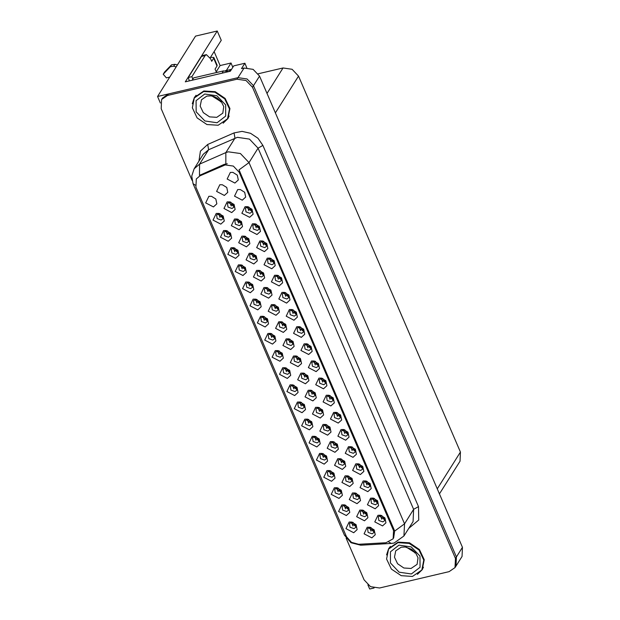 <?xml version="1.0" encoding="UTF-8"?>
<svg xmlns="http://www.w3.org/2000/svg" width="620" height="620" viewBox="0 0 620 620"><rect width="100%" height="100%" fill="white"/><g stroke="black" fill="none" stroke-linecap="round" stroke-linejoin="round"><path stroke-width="0.93" d="M322.121 378.254L319.246 379.556L319.781 383.338L323.772 384.733L325.539 383.509L325.469 380.362M325.95 382.153L325.221 382.424L320.292 378.603M318.889 378.13L315.727 384.741L323.477 388.787L326.911 385.687L325.864 380.843L321.517 378.107L318.889 378.13M322.826 453.592L319.959 454.886L320.486 458.668L324.477 460.063L326.252 458.846L326.174 455.692M326.655 457.49L325.934 457.754L321.005 453.933M319.602 453.46L316.433 460.071L324.19 464.117L327.624 461.017L326.57 456.173L322.222 453.437L319.602 453.46M336.885 412.54L334.017 413.842L334.544 417.624L338.536 419.019L340.31 417.795L340.233 414.648M340.713 416.439L339.993 416.71L335.063 412.889M333.653 412.416L330.491 419.027L338.249 423.072L341.682 419.972L340.628 415.129L336.28 412.393L333.653 412.416M271.149 333.583L268.274 334.885L268.801 338.667L272.8 340.062L274.567 338.838L274.49 335.691M274.97 337.481L274.249 337.753L269.32 333.932M267.918 333.459L264.755 340.07L272.505 344.115L275.939 341.015L274.892 336.172L270.545 333.436L267.918 333.459M348.347 475.989L345.472 477.292L345.999 481.066L349.998 482.461L351.765 481.244L351.687 478.09M352.168 479.888L351.447 480.151L346.518 476.338M345.115 475.865L341.946 482.469L349.703 486.522L353.137 483.422L352.09 478.578L347.735 475.842L345.115 475.865M285.208 292.539L282.333 293.834L282.86 297.615L286.858 299.01L288.626 297.794L288.548 294.639M289.029 296.438L288.308 296.701L283.379 292.88M281.976 292.408L278.806 299.018L286.564 303.072L289.997 299.964L288.951 295.12L284.596 292.392L281.976 292.408M234.228 247.868L231.361 249.162L231.888 252.945L235.879 254.34L237.654 253.123L237.576 249.969M238.057 251.767L237.336 252.03L232.407 248.209M231.004 247.737L227.835 254.347L235.592 258.401L239.026 255.301L237.972 250.457L233.624 247.721L231.004 247.737M256.378 299.297L253.51 300.599L254.037 304.381L258.029 305.769L259.803 304.552L259.726 301.405M260.206 303.196L259.486 303.467L254.556 299.646M253.154 299.173L249.984 305.776L257.742 309.829L261.175 306.729L260.121 301.886L255.773 299.15L253.154 299.173M333.599 441.742L330.724 443.044L331.251 446.826L335.25 448.221L337.017 446.997L336.939 443.85M337.42 445.64L336.699 445.912L331.77 442.091M330.367 441.618L327.197 448.229L334.955 452.275L338.388 449.175L337.342 444.331L332.987 441.595L330.367 441.618M270.436 258.253L267.569 259.548L268.096 263.329L272.087 264.724L273.862 263.508L273.784 260.353M274.265 262.151L273.544 262.415L268.615 258.594M267.204 258.122L264.043 264.732L271.8 268.778L275.233 265.678L274.179 260.834L269.832 258.098L267.204 258.122M344.976 505.021L342.108 506.315L342.635 510.097L346.627 511.492L348.401 510.275L348.324 507.121M348.804 508.919L348.084 509.183L343.154 505.362M341.752 504.889L338.582 511.5L346.34 515.553L349.773 512.453L348.719 507.61L344.371 504.874L341.752 504.889M259.858 270.522L256.982 271.824L257.509 275.606L261.508 277.001L263.275 275.776L263.198 272.63M263.678 274.42L262.958 274.691L258.029 270.87M256.626 270.397L253.464 277.001L261.214 281.054L264.647 277.954L263.601 273.11L259.253 270.374L256.626 270.397M296.724 356.136L293.857 357.43L294.384 361.212L298.375 362.607L300.142 361.39L300.072 358.236M300.553 360.034L299.832 360.298L294.903 356.477M293.493 356.004L290.331 362.615L298.088 366.66L301.522 363.56L300.467 358.716L296.12 355.981L293.493 356.004M219.465 213.582L216.597 214.876L217.124 218.659L221.115 220.054L222.882 218.837L222.812 215.683M223.293 217.481L222.565 217.744L217.643 213.923M216.233 213.451L213.071 220.061L220.821 224.107L224.254 221.007L223.208 216.163L218.86 213.435L216.233 213.451M285.913 367.869L283.046 369.171L283.572 372.953L287.564 374.348L289.331 373.124L289.261 369.977M289.742 371.775L289.013 372.039L284.092 368.218M282.681 367.745L279.519 374.356L287.269 378.401L290.703 375.301L289.656 370.458L285.308 367.722L282.681 367.745M370.466 527.357L367.59 528.651L368.125 532.433L372.116 533.828L373.883 532.611L373.813 529.457M374.294 531.255L373.565 531.518L368.637 527.697M367.234 527.225L364.072 533.836L371.822 537.889L375.255 534.789L374.209 529.945L369.861 527.209L367.234 527.225M299.971 326.825L297.096 328.127L297.631 331.909L301.622 333.297L303.389 332.08L303.32 328.933M303.8 330.724L303.072 330.987L298.142 327.174M296.74 326.701L293.578 333.304L301.328 337.358L304.761 334.257L303.715 329.414L299.367 326.678L296.74 326.701M249 282.154L246.124 283.456L246.651 287.238L250.651 288.626L252.417 287.409L252.34 284.262M252.821 286.053L252.1 286.316L247.171 282.503M245.768 282.03L242.606 288.633L250.356 292.687L253.789 289.587L252.743 284.743L248.395 282.007L245.768 282.03M252.479 253.402L249.612 254.696L250.139 258.478L254.13 259.873L255.905 258.656L255.828 255.502M256.308 257.3L255.587 257.563L250.658 253.743M249.248 253.27L246.086 259.881L253.844 263.926L257.277 260.826L256.223 255.983L251.875 253.254L249.248 253.27M289.354 339.016L286.479 340.31L287.006 344.092L291.005 345.487L292.772 344.271L292.694 341.116M293.175 342.914L292.454 343.178L287.525 339.357M286.122 338.884L282.96 345.495L290.71 349.541L294.144 346.44L293.097 341.597L288.75 338.861L286.122 338.884M263.058 241.11L260.183 242.404L260.71 246.187L264.709 247.581L266.476 246.365L266.399 243.21M266.879 245.008L266.158 245.272L261.229 241.451M259.827 240.978L256.657 247.589L264.415 251.635L267.848 248.535L266.801 243.691L262.446 240.955L259.827 240.978M326.221 424.623L323.353 425.925L323.88 429.707L327.872 431.094L329.638 429.877L329.569 426.731M330.049 428.521L329.329 428.784L324.399 424.971M322.989 424.499L319.827 431.101L327.577 435.155L331.01 432.055L329.964 427.211L325.616 424.475L322.989 424.499M311.472 390.375L308.605 391.677L309.132 395.459L313.123 396.854L314.89 395.63L314.821 392.483M315.301 394.281L314.58 394.545L309.651 390.724M308.241 390.251L305.079 396.862L312.837 400.907L316.262 397.808L315.216 392.964L310.868 390.228L308.241 390.251M248.287 206.824L245.419 208.119L245.946 211.901L249.938 213.296L251.712 212.079L251.635 208.924M252.115 210.722L251.394 210.986L246.465 207.165M245.055 206.692L241.893 213.303L249.651 217.349L253.084 214.249L252.03 209.405L247.682 206.669L245.055 206.692M274.606 304.769L271.731 306.063L272.257 309.845L276.257 311.24L278.024 310.023L277.946 306.869M278.426 308.667L277.706 308.93L272.777 305.11M271.374 304.637L268.212 311.248L275.962 315.293L279.395 312.193L278.349 307.349L274.001 304.622L271.374 304.637M351.656 446.834L348.781 448.128L349.308 451.91L353.307 453.305L355.074 452.089L354.997 448.934M355.477 450.732L354.756 450.996L349.827 447.175M348.425 446.702L345.255 453.313L353.012 457.358L356.446 454.259L355.399 449.415L351.044 446.679L348.425 446.702M352.362 522.164L349.494 523.466L350.021 527.248L354.012 528.635L355.779 527.418L355.71 524.272M356.19 526.062L355.462 526.326L350.54 522.513M349.13 522.04L345.968 528.643L353.718 532.696L357.151 529.596L356.105 524.753L351.757 522.017L349.13 522.04M381.184 515.406L378.316 516.7L378.843 520.482L382.835 521.877L384.609 520.661L384.532 517.506M385.012 519.304L384.292 519.568L379.363 515.747M377.952 515.274L374.79 521.885L382.548 525.931L385.981 522.831L384.927 517.987L380.579 515.251L377.952 515.274M237.731 219.154L234.864 220.456L235.391 224.238L239.382 225.633L241.157 224.409L241.079 221.263M241.56 223.053L240.839 223.324L235.91 219.503M234.499 219.031L231.338 225.641L239.095 229.687L242.529 226.587L241.475 221.743L237.127 219.007L234.499 219.031M315.448 436.449L312.573 437.743L313.1 441.525L317.099 442.92L318.866 441.704L318.788 438.549M319.269 440.347L318.548 440.611L313.619 436.79M312.216 436.317L309.054 442.928L316.804 446.974L320.238 443.874L319.192 439.03L314.844 436.294L312.216 436.317M267.228 287.649L264.36 288.943L264.887 292.725L268.879 294.12L270.653 292.904L270.576 289.749M271.056 291.547L270.336 291.811L265.406 287.99M263.996 287.517L260.834 294.128L268.592 298.173L272.025 295.074L270.971 290.23L266.623 287.494L263.996 287.517M304.102 373.256L301.227 374.558L301.754 378.34L305.753 379.727L307.52 378.51L307.442 375.363M307.923 377.154L307.202 377.417L302.273 373.604M300.871 373.132L297.709 379.735L305.459 383.788L308.892 380.688L307.846 375.844L303.498 373.108L300.871 373.132M329.507 395.397L326.632 396.699L327.159 400.481L331.158 401.876L332.925 400.652L332.847 397.505M333.328 399.296L332.607 399.567L327.678 395.746M326.275 395.273L323.105 401.884L330.863 405.93L334.296 402.829L333.25 397.986L328.894 395.25L326.275 395.273M330.212 470.735L327.344 472.029L327.872 475.811L331.863 477.206L333.63 475.989L333.56 472.835M334.041 474.633L333.312 474.897L328.391 471.076M326.98 470.603L323.818 477.214L331.568 481.26L335.002 478.16L333.955 473.316L329.608 470.588L326.98 470.603M373.806 498.263L370.93 499.557L371.458 503.339L375.457 504.734L377.224 503.518L377.146 500.363M377.627 502.161L376.906 502.425L371.977 498.604M370.574 498.131L367.404 504.742L375.162 508.788L378.595 505.688L377.549 500.844L373.194 498.108L370.574 498.131M230.361 202.035L227.486 203.329L228.013 207.111L232.012 208.506L233.779 207.289L233.709 204.135M234.19 205.933L233.461 206.197L228.532 202.376M227.129 201.903L223.967 208.514L231.717 212.567L235.151 209.459L234.104 204.615L229.756 201.888L227.129 201.903M366.42 481.12L363.545 482.414L364.079 486.196L368.071 487.591L369.838 486.375L369.768 483.22M370.249 485.018L369.52 485.282L364.591 481.461M363.188 480.988L360.026 487.599L367.776 491.644L371.21 488.545L370.163 483.701L365.815 480.965L363.188 480.988M300.677 402.163L297.809 403.457L298.336 407.239L302.328 408.634L304.102 407.418L304.025 404.263M304.505 406.061L303.785 406.325L298.856 402.504M297.453 402.031L294.283 408.642L302.041 412.688L305.474 409.588L304.42 404.744L300.072 402.008L297.453 402.031M314.735 361.111L311.868 362.413L312.395 366.195L316.386 367.59L318.161 366.366L318.083 363.219M318.564 365.01L317.843 365.281L312.914 361.46M311.504 360.987L308.341 367.59L316.099 371.644L319.533 368.544L318.478 363.7L314.131 360.964L311.504 360.987M263.763 316.44L260.896 317.742L261.423 321.524L265.414 322.919L267.181 321.695L267.112 318.548M267.592 320.339L266.863 320.61L261.942 316.789M260.532 316.316L257.37 322.919L265.12 326.972L268.553 323.873L267.507 319.029L263.159 316.293L260.532 316.316M340.969 458.87L338.101 460.164L338.629 463.946L342.62 465.341L344.387 464.124L344.317 460.97M344.798 462.768L344.069 463.032L339.148 459.211M337.737 458.738L334.575 465.349L342.325 469.394L345.759 466.294L344.712 461.45L340.365 458.715L337.737 458.738M277.822 275.396L274.947 276.69L275.481 280.472L279.473 281.868L281.24 280.651L281.17 277.497M281.651 279.295L280.922 279.558L275.993 275.737M274.59 275.264L271.428 281.875L279.178 285.921L282.612 282.821L281.565 277.977L277.217 275.249L274.59 275.264M226.85 230.725L223.975 232.019L224.502 235.802L228.501 237.197L230.268 235.98L230.19 232.826M230.671 234.624L229.95 234.887L225.021 231.066M223.619 230.594L220.456 237.204L228.206 241.258L231.64 238.15L230.594 233.306L226.246 230.578L223.619 230.594M245.109 236.282L242.234 237.576L242.761 241.358L246.76 242.753L248.527 241.537L248.457 238.382M248.93 240.18L248.209 240.444L243.28 236.623M241.878 236.15L238.715 242.761L246.465 246.806L249.899 243.706L248.853 238.863L244.505 236.127L241.878 236.15M344.271 429.691L341.395 430.985L341.93 434.767L345.921 436.162L347.688 434.946L347.619 431.791M348.099 433.589L347.371 433.853L342.442 430.032M341.039 429.559L337.877 436.17L345.627 440.216L349.06 437.115L348.014 432.272L343.666 429.536L341.039 429.559M308.062 419.306L305.195 420.6L305.722 424.382L309.713 425.777L311.48 424.561L311.411 421.406M311.891 423.204L311.163 423.468L306.241 419.647M304.831 419.174L301.669 425.785L309.419 429.831L312.852 426.731L311.806 421.887L307.458 419.151L304.831 419.174M307.357 343.968L304.482 345.27L305.009 349.052L309.008 350.44L310.775 349.223L310.697 346.076M311.178 347.867L310.457 348.138L305.528 344.317M304.126 343.844L300.956 350.447L308.714 354.501L312.147 351.401L311.101 346.557L306.745 343.821L304.126 343.844M363.095 510.237L360.22 511.531L360.747 515.313L364.746 516.708L366.513 515.491L366.435 512.337M366.916 514.135L366.195 514.399L361.266 510.578M359.863 510.105L356.694 516.716L364.452 520.761L367.885 517.661L366.839 512.817L362.483 510.082L359.863 510.105M293.299 385.02L290.423 386.314L290.951 390.096L294.95 391.491L296.716 390.274L296.639 387.12M297.12 388.918L296.399 389.182L291.47 385.361M290.067 384.888L286.905 391.499L294.655 395.545L298.088 392.445L297.042 387.601L292.694 384.865L290.067 384.888M359.034 463.977L356.167 465.271L356.694 469.053L360.685 470.448L362.46 469.232L362.382 466.077M362.863 467.875L362.142 468.139L357.213 464.318M355.803 463.845L352.64 470.456L360.398 474.502L363.832 471.401L362.778 466.558L358.43 463.822L355.803 463.845M278.527 350.726L275.66 352.028L276.187 355.81L280.178 357.205L281.953 355.981L281.875 352.834M282.356 354.625L281.635 354.896L276.706 351.075M275.303 350.602L272.133 357.213L279.891 361.259L283.325 358.159L282.271 353.315L277.923 350.579L275.303 350.602M355.717 493.109L352.85 494.411L353.377 498.193L357.368 499.588L359.135 498.364L359.065 495.217M359.546 497.007L358.817 497.279L353.896 493.458M352.486 492.985L349.324 499.596L357.074 503.642L360.507 500.542L359.461 495.698L355.113 492.962L352.486 492.985M292.586 309.682L289.718 310.984L290.245 314.759L294.237 316.154L296.011 314.937L295.934 311.783M296.414 313.581L295.694 313.844L290.764 310.031M289.354 309.558L286.192 316.161L293.95 320.214L297.383 317.115L296.329 312.271L291.981 309.535L289.354 309.558M281.976 321.888L279.108 323.19L279.635 326.972L283.627 328.36L285.401 327.143L285.324 323.997M285.804 325.787L285.084 326.058L280.155 322.237M278.744 321.764L275.582 328.368L283.34 332.421L286.773 329.321L285.719 324.477L281.372 321.741L278.744 321.764M255.672 223.967L252.797 225.262L253.332 229.044L257.323 230.438L259.09 229.222L259.021 226.067M259.501 227.865L258.772 228.129L253.844 224.308M252.441 223.835L249.279 230.446L257.029 234.492L260.462 231.392L259.416 226.548L255.068 223.812L252.441 223.835M318.851 407.503L315.975 408.797L316.502 412.579L320.501 413.974L322.268 412.757L322.191 409.603M322.671 411.401L321.951 411.664L317.022 407.844M315.619 407.371L312.449 413.982L320.207 418.027L323.64 414.927L322.594 410.084L318.246 407.348L315.619 407.371M241.614 265.011L238.746 266.313L239.274 270.088L243.265 271.483L245.032 270.266L244.962 267.119M245.442 268.91L244.714 269.173L239.793 265.36M238.382 264.887L235.22 271.49L242.97 275.544L246.404 272.444L245.357 267.6L241.01 264.864L238.382 264.887M337.598 487.878L334.722 489.172L335.25 492.954L339.249 494.349L341.015 493.132L340.938 489.978M341.419 491.776L340.698 492.04L335.769 488.219M334.366 487.746L331.204 494.357L338.954 498.41L342.387 495.303L341.341 490.459L336.993 487.731L334.366 487.746M225.223 164.912L199.989 175.817L196.331 178.932L195.935 187.17L346.495 536.757L351.447 542.384L358.685 544.298L386.051 542.709L393.127 538.796L393.514 530.557L239.181 172.197L233.383 166.09L225.223 164.912M367.877 584.893L369.644 589L374.069 587.962M157.542 96.503L195.54 36.084L217.233 31L185.287 81.801L230.338 71.23L233.732 65.844L244.869 63.232L241.475 68.619L244.024 68.022L253.092 69.331L259.532 76.121L462.458 547.297L462.024 556.458L455.971 566.076L456.405 556.923L253.479 85.738L247.039 78.957L237.972 77.64L157.542 96.503L160.34 102.998M244.869 63.232L246.799 67.719M258.23 73.796L283.007 67.983L292.067 69.293L298.514 76.082L460.435 452.058L460.001 461.21L439.456 493.892M217.233 31L221.239 40.308L210.203 57.854M226.37 70.448L231.028 63.039L232.841 67.255M214.101 51.654L220.115 65.604L231.028 63.039M216.233 71.765L220.115 65.604M242.265 200.206L245.698 197.106L244.652 192.262L240.297 189.526L237.677 189.55L234.507 196.16L242.265 200.206M234.879 183.063L238.312 179.963L237.266 175.119L232.919 172.383L230.291 172.407L227.129 179.017L234.879 183.063M224.347 195.44L227.78 192.34L226.726 187.496L222.379 184.76L219.759 184.783L216.589 191.394L224.347 195.44M213.443 206.964L216.876 203.864L215.822 199.02L211.474 196.284L208.855 196.308L205.685 202.918L213.443 206.964M223.154 123.194L227.935 118.559L229.942 108.578L225.114 98.394L215.202 91.706L203.81 90.954L194.378 97.456L192.27 103.773M194.889 96.705L194.254 98.045M417.446 574.337L422.228 569.702L424.243 559.721L419.407 549.537L409.495 542.849L398.102 542.105L388.67 548.599L386.562 554.915M389.182 547.847L388.546 549.188M195.3 185.155L193.053 183.691L191.766 176.111L194.168 168.756L199.594 164.153L225.874 152.605L228.315 151.799L240.397 153.543L248.992 162.595L239.041 169.88L394.119 529.596L394.599 531.077L393.615 538.013M394.599 531.077L404.55 523.792L248.992 162.595L258.067 148.165L249.472 139.113L237.39 137.369L208.669 149.722L199.594 164.153L199.524 175.383L224.238 164.409L227.308 163.75M346.131 538.191L364.087 579.886L370.535 586.667L379.595 587.977L449.113 571.679L455.003 567.618L455.971 566.076L456.405 556.923L253.479 85.738L247.039 78.957L237.972 77.64L168.462 93.945L162.564 98.007L161.595 99.549L161.169 108.701L192.022 180.343M455.003 567.618L455.436 558.457L252.518 87.281L246.07 80.492L237.011 79.182L167.493 95.488L161.595 99.549M421.747 570.075L422.685 568.92M227.455 118.932L228.392 117.777M352.284 522.156L351.935 523.28L352.912 526.016M352.989 522.381L355.531 526.179L356.19 525.861M373.705 531.487L374.294 531.046M373.635 531.371L371.07 527.659L370.039 528.472L371.016 531.208M370.039 528.472L370.388 527.349M384.423 519.537L381.819 515.623M384.353 519.421L385.012 519.095M381.796 515.708L380.765 516.522L381.734 519.258M380.765 516.522L381.106 515.398M217.031 66.038L217.178 65.263L213.815 57.443L213.66 58.226L217.031 66.038L215.094 69.122L216.551 72.509M176.158 66.906L173.701 66.208L170.345 66.712L163.192 74.245L166.4 77.911L169.725 77.136M189.34 80.848L188.279 77.5L191.913 76.648L205.174 55.56L206.351 54.622L210.653 58.815L211.73 61.302L213.66 58.226M224.409 72.625L192.549 80.096M229.036 71.54L223.456 70.889L193.618 77.888L192.409 79.817M220.898 101.192L220.503 101.812M191.913 76.648L192.789 79.205M188.279 77.5L201.539 56.412L202.709 55.482L206.351 54.622M216.481 72.346L219.178 71.897M210.544 57.319L213.815 57.443M173.701 66.208L174.91 64.286L177.367 64.984M174.91 64.286L171.554 64.79L164.625 72.028L163.192 74.245M171.554 64.79L170.345 66.712M170.376 65.968L169.167 67.89M344.906 505.013L344.557 506.137L345.526 508.873M345.611 505.238L348.153 509.036L348.804 508.718M337.52 487.87L337.172 488.994L338.14 491.73M338.226 488.095L340.767 491.885L341.419 491.575M330.135 470.727L329.786 471.851L330.762 474.587M330.84 470.952L333.382 474.742L334.041 474.432M322.757 453.584L322.408 454.708L323.377 457.444M323.462 453.809L326.004 457.599L326.655 457.289M366.327 514.36L366.916 513.903M366.25 514.228L363.692 510.516L362.661 511.329L363.653 514.096M362.661 511.329L363.002 510.229M358.957 497.24L359.538 496.752M358.864 497.085L356.306 493.373L355.276 494.186L356.291 496.976M355.276 494.186L355.609 493.101M351.587 480.12L352.168 479.601M351.486 479.934L348.921 476.23L347.89 477.043L348.936 479.864M347.89 477.043L348.223 475.982M344.216 462.993L344.79 462.45M344.1 462.791L341.543 459.087L340.512 459.893L341.574 462.745M340.512 459.893L340.829 458.862M377.038 502.394L374.433 498.48M376.968 502.27L377.627 501.952M374.41 498.565L373.38 499.371L374.348 502.115M373.38 499.371L373.728 498.255M369.66 485.251L367.055 481.337M369.59 485.127L370.249 484.809M367.024 481.414L365.994 482.228L366.963 484.972M365.994 482.228L366.343 481.112M362.274 468.108L359.67 464.194M362.204 467.984L362.863 467.666M359.647 464.271L358.616 465.085L359.585 467.829M358.616 465.085L358.957 463.969M354.888 450.957L352.284 447.051M354.818 450.841L355.477 450.523M352.261 447.129L351.23 447.942L352.199 450.686M351.23 447.942L351.579 446.826M218.178 125.263L227.517 118.831L229.508 108.957L224.727 98.874L214.915 92.256L203.647 91.52L194.308 97.952L192.316 107.826L197.098 117.908L206.91 124.527L218.178 125.263M227.517 118.831L229.167 116.072M221.565 102.037L212.032 96.038M196.083 95.263L194.308 97.952M225.339 70.688L231.446 69.471M415.191 552.335L414.796 552.962M412.471 576.414L421.809 569.982L423.801 560.1L419.019 550.018L409.208 543.407L397.939 542.663L388.601 549.095L386.609 558.976L391.39 569.059L401.202 575.67L412.471 576.414M421.809 569.982L423.46 567.215M415.857 553.179L406.325 547.181M390.375 546.414L388.601 549.095M315.371 436.441L315.022 437.557L315.991 440.301M316.076 436.666L318.618 440.456L319.269 440.146M307.985 419.298L307.636 420.414L308.613 423.158M308.69 419.523L311.232 423.313L311.891 423.003M300.607 402.155L300.258 403.271L301.227 406.015M301.312 402.38L303.854 406.17L304.505 405.86M293.221 385.012L292.873 386.128L293.841 388.872M293.926 385.237L296.469 389.027L297.12 388.717M286.541 368.094L285.487 368.985L286.463 371.721M285.836 367.869L285.495 368.985M286.517 368.172L289.083 371.884L289.742 371.574M278.458 350.726L278.109 351.842L279.078 354.578M279.163 350.951L281.705 354.741L282.356 354.431M271.072 333.583L270.723 334.699L271.692 337.435M271.777 333.808L274.319 337.598L274.97 337.288M263.686 316.44L263.337 317.556L264.314 320.292M264.391 316.665L266.933 320.455L267.592 320.145M256.308 299.297L255.959 300.413L256.928 303.149M257.013 299.514L259.555 303.312L260.206 302.994M248.922 282.147L248.574 283.27L249.542 286.006M249.628 282.371L252.169 286.169L252.821 285.851M241.537 265.004L241.188 266.127L242.164 268.863M242.242 265.228L244.784 269.026L245.442 268.708M234.159 247.861L233.81 248.984L234.779 251.72M234.864 248.085L237.406 251.883L238.057 251.565M226.773 230.718L226.424 231.841L227.393 234.577M227.478 230.942L230.02 234.732L230.671 234.422M219.387 213.575L219.038 214.698L220.015 217.434M220.092 213.799L222.634 217.589L223.293 217.279M336.846 445.873L337.412 445.3M336.714 445.648L334.157 441.936L333.126 442.75L334.219 445.633M333.126 442.75L333.444 441.735M329.476 428.746L330.034 428.157M329.336 428.505L326.763 424.808L325.74 425.607L326.856 428.513M325.74 425.607L326.05 424.615M322.106 411.626L322.656 411.006M321.951 411.362L319.362 407.673L318.362 408.464L319.502 411.401M318.362 408.464L318.665 407.487M314.735 394.506L315.286 393.855M314.565 394.219L311.961 390.546L310.976 391.321L312.147 394.289M310.976 391.321L311.271 390.368M307.357 377.379L307.908 376.704M304.567 373.411L303.591 374.178L304.792 377.169M303.591 374.178L303.885 373.248M307.187 377.076L304.606 373.426M299.987 360.259L300.529 359.561M297.166 356.283L296.213 357.035L297.437 360.057M296.213 357.035L296.492 356.12M299.801 359.933L297.22 356.298M292.617 343.131L293.151 342.411M289.765 339.148L288.827 339.892L290.083 342.945M288.827 339.892L289.106 339.001M292.415 342.79L289.835 339.171M285.247 326.012L285.774 325.26M282.371 322.02L281.441 322.749L282.728 325.833M281.441 322.749L281.713 321.881M285.037 325.647L282.449 322.044M277.876 308.884L277.651 308.504L278.396 308.117M274.97 304.885L274.063 305.606L275.373 308.714M274.063 305.606L274.327 304.753M277.651 308.504L275.055 304.916M270.506 291.764L270.266 291.361L271.017 290.966M267.569 287.757L266.678 288.463L268.018 291.601M266.678 288.463L266.933 287.633M270.266 291.361L267.67 287.788M263.136 274.644L262.888 274.218L263.639 273.815M260.175 270.622L259.292 271.32L260.663 274.49M259.292 271.32L259.548 270.514M262.888 274.218L260.284 270.669M255.766 257.517L255.502 257.075L256.262 256.672M252.774 253.495L251.914 254.177L253.317 257.377M251.914 254.177L252.154 253.386M255.502 257.075L252.898 253.541M248.388 240.397L248.116 239.932L248.883 239.522M245.373 236.36L244.528 237.034L245.97 240.266M244.528 237.034L244.768 236.267M248.116 239.932L245.512 236.414M241.017 223.27L240.738 222.781L241.506 222.379M237.972 219.232L237.142 219.891L238.615 223.154M237.142 219.891L237.375 219.147M240.738 222.781L238.126 219.286M233.647 206.15L233.353 205.638L234.128 205.228M230.578 202.104L229.764 202.74L231.268 206.034M229.764 202.74L229.989 202.027M233.353 205.638L230.741 202.159M347.51 433.814L344.906 429.908M347.44 433.698L348.099 433.38M344.875 429.986L343.844 430.799L344.813 433.543M343.844 430.799L344.193 429.683M340.124 416.671L337.52 412.765M340.054 416.555L340.713 416.237M337.497 412.843L336.466 413.656L337.435 416.392M336.466 413.656L336.807 412.54M332.738 399.528L330.135 395.622M332.669 399.412L333.328 399.094M330.111 395.7L329.081 396.513L330.049 399.249M329.081 396.513L329.429 395.397M325.361 382.385L322.757 378.479M325.291 382.269L325.95 381.951M322.726 378.556L321.695 379.37L322.663 382.106M321.695 379.37L322.044 378.254M317.975 365.242L315.371 361.336M317.905 365.126L318.564 364.808M315.347 361.413L314.317 362.227L315.286 364.963M314.317 362.227L314.658 361.111M310.589 348.099L307.985 344.193M310.519 347.983L311.178 347.665M307.962 344.271L306.931 345.084L307.9 347.82M306.931 345.084L307.28 343.961M303.211 330.956L300.607 327.042M303.141 330.84L303.8 330.514M300.576 327.128L299.545 327.941L300.514 330.677M299.545 327.941L299.894 326.817M295.825 313.813L293.221 309.899M295.755 313.697L296.414 313.371M293.198 309.985L292.167 310.798L293.136 313.534M292.167 310.798L292.508 309.675M288.44 296.67L285.836 292.756M288.37 296.554L289.029 296.228M285.812 292.841L284.781 293.655L285.75 296.391M284.781 293.655L285.13 292.531M281.062 279.527L278.458 275.613M280.992 279.411L281.651 279.085M278.426 275.699L277.396 276.512L278.365 279.248M277.396 276.512L277.745 275.388M273.676 262.384L271.072 258.47M273.606 262.268L274.265 261.942M271.048 258.555L270.018 259.369L270.987 262.105M270.018 259.369L270.359 258.246M266.29 245.241L263.686 241.327M266.22 245.117L266.879 244.799M263.663 241.412L262.632 242.219L263.601 244.962M262.632 242.219L262.981 241.103M258.912 228.098L256.308 224.184M258.842 227.974L259.501 227.656M256.277 224.262L255.246 225.076L256.215 227.819M255.246 225.076L255.595 223.96M251.526 210.955L248.922 207.041M251.457 210.831L252.115 210.513M248.899 207.119L247.868 207.933L248.837 210.676M247.868 207.933L248.209 206.817M223.58 165.455L224.238 164.409M244.024 68.022L237.011 79.182M259.532 76.121L252.518 87.281M462.458 547.297L455.436 558.457M460.435 452.058L437.286 488.862M298.514 76.082L275.365 112.886M283.007 67.983L266.995 93.442M393.514 530.557L394.119 529.596M239.181 172.197L239.785 171.244M199.989 175.817L200.647 174.77M418.469 506.587L413.625 509.361L258.067 148.165L262.911 145.382L418.469 506.587L418.717 520.033L408.75 528.403M413.044 521.567L413.625 509.361L404.55 523.792L403.969 535.998L413.044 521.567M225.827 163.92L225.874 152.605L234.949 138.175L234.027 132.905L242.04 131.393L250.55 133.3L257.974 138.275L262.911 145.382M346.394 536.525L344.402 535.122L193.053 183.691M358.779 544.29L360.77 545.228L350.998 542.74L344.402 535.122M388.918 542.128L391.267 543.461L360.77 545.228M198.942 161.154L200.399 151.164L207.739 144.445L234.027 132.905M167.493 95.488L168.462 93.945M207.739 144.445L208.669 149.722L203.244 154.326L194.168 168.756M352.966 522.466L351.935 523.28M223.456 70.889L222.247 72.819M201.539 56.412L205.174 55.56M163.417 73.951L164.625 72.028M345.588 505.323L344.557 506.137M338.202 488.18L337.172 488.994M330.817 471.037L329.786 471.851M323.438 453.894L322.408 454.708M204.716 94.008L216.953 95.775L225.649 104.935L225.719 116.118L217.108 122.783L204.871 121.008L196.176 111.848L196.106 100.665L204.716 94.008M216.791 117.304L222.781 113.173L223.712 106.593L221.363 101.765L217.341 98.138L213.792 96.48L210.878 95.868L206.871 96.1L201.461 99.766L200.183 106.105L203.251 112.576L209.552 116.831L216.791 117.304M230.531 69.471L229.268 71.486M399.009 545.15L411.246 546.918L419.949 556.078L420.011 567.269L411.401 573.926L399.164 572.159L390.468 562.991L390.406 551.808L399.009 545.15M411.083 568.447L417.074 564.316L418.012 557.736L415.656 552.908L411.641 549.281L405.17 547.018L401.163 547.251L395.754 550.909L394.475 557.248L397.544 563.727L403.845 567.974L411.083 568.447M316.053 436.743L315.022 437.557M308.667 419.6L307.636 420.414M301.289 402.457L300.258 403.271M293.903 385.315L292.873 386.128M279.139 351.029L278.109 351.842M271.754 333.885L270.723 334.699M264.368 316.743L263.337 317.556M256.99 299.599L255.959 300.413M249.604 282.457L248.574 283.27M242.219 265.313L241.188 266.127M234.84 248.171L233.81 248.984M227.455 231.028L226.424 231.841M220.069 213.885L219.038 214.698M391.267 543.461L394.056 543.05L403.969 535.998"/></g></svg>
